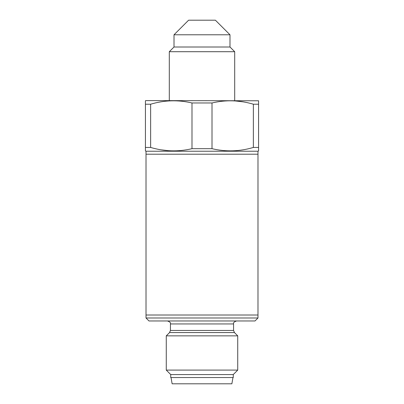 <?xml version="1.0" encoding="UTF-8"?>
<svg xmlns="http://www.w3.org/2000/svg" width="404" height="404" viewBox="0 0 404 404"><rect width="100%" height="100%" fill="white"/><g stroke="black" fill="none" stroke-linecap="round" stroke-linejoin="round"><path stroke-width="0.61" d="M257.984 317.988L146.016 317.988L148.995 320.968L255.005 320.968L257.984 317.988L257.984 315.009L146.016 315.009L146.016 154.207L257.984 154.207L146.016 154.207L146.016 151.227L257.984 151.227L258.58 150.884L258.58 147.445L258.58 150.884M146.016 317.988L146.016 315.009L257.984 315.009L257.984 151.227M234.699 100.601L234.699 51.707L169.301 51.707L169.301 100.601M169.301 51.707L174.008 47L229.992 47L234.699 51.707M229.992 47L229.992 34.789L174.008 34.789L174.008 47M174.008 34.789L188.597 20.2L215.403 20.2L229.992 34.789M253.358 147.445L258.58 147.445L258.58 100.773L258.58 104.212L253.358 104.212L253.358 147.445C239.713 151.53 225.927 151.944 212.004 148.682L191.996 148.682C178.235 151.944 164.448 151.53 150.642 147.445L150.642 104.212C164.287 100.126 178.073 99.717 191.996 102.975L212.004 102.975C225.765 99.712 239.552 100.126 253.358 104.212M258.58 100.773L145.718 100.601L145.42 100.773L145.42 150.884L145.42 147.445L150.642 147.445M146.016 151.227L145.42 150.884M145.42 100.773L145.42 104.212L150.642 104.212M242.764 101.818L235.391 100.955M161.236 149.844L168.609 150.707M212.004 102.975L212.004 148.682M191.996 148.682L191.996 102.975M202 335.855L166.266 335.855L166.266 370.099L237.734 370.099L237.734 335.855L202 335.855M170.73 374.569L233.27 374.569L233.27 377.548L170.73 377.548L170.73 374.569L166.266 370.099M233.27 374.569L237.734 370.099M170.432 330.452L233.568 330.452L234.436 332.558L169.564 332.558L170.432 330.452L170.432 323.942C170.852 322.776 169.857 321.781 167.458 320.968M233.568 330.452L233.568 323.942L170.432 323.942M232.972 377.548L231.866 383.8L172.134 383.8L171.028 377.548M169.564 332.558L166.266 335.855M233.568 323.942C233.148 322.776 234.143 321.781 236.542 320.968M234.436 332.558L237.734 335.855"/></g></svg>
